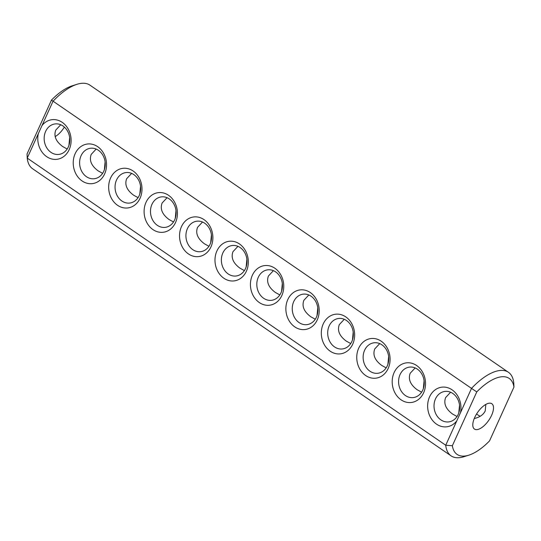<?xml version="1.0" encoding="UTF-8"?>
<svg xmlns="http://www.w3.org/2000/svg" width="541" height="541" viewBox="0 0 541 541"><rect width="100%" height="100%" fill="white"/><g stroke="black" fill="none" stroke-linecap="round" stroke-linejoin="round"><path stroke-width="0.81" d="M468.925 455.137L464.097 456.672A50.678 22.546 -55.5 0 1 451.079 455.86A50.678 22.546 -55.5 0 1 445.73 445.236L27.233 158.1L27.05 153.928L51.463 100.099A46.073 20.497 -55.5 0 1 72.075 85.863L76.903 84.328A50.678 22.546 -55.5 0 1 89.921 85.14L508.425 372.276A50.678 22.546 -55.5 0 1 513.767 382.9L513.95 387.072L489.537 440.901A46.073 20.497 -55.5 0 1 468.925 455.137A46.073 20.497 -55.5 0 1 452.357 445.73L476.77 391.907A46.073 20.497 -55.5 0 1 513.95 387.072M451.079 455.86L32.575 168.724A50.678 22.546 -55.5 0 1 27.233 158.1L41.982 125.586A19.963 16.609 82.6 0 1 69.221 131.125A19.963 16.609 82.6 0 1 56.413 159.365A19.963 16.609 82.6 0 1 38.269 133.769M456.766 420.905L460.479 412.722A19.963 16.609 82.6 0 0 450.261 388.742A19.963 16.609 82.6 0 0 429.561 396.871A19.963 16.609 82.6 0 0 434.808 422.805A19.963 16.609 82.6 0 0 456.766 420.905L445.73 445.236L452.357 445.73M41.982 125.586L53.018 101.255A50.678 22.546 -55.5 0 1 76.903 84.328M460.479 412.722L471.515 388.391L51.463 100.099M75.145 153.705A19.963 16.609 82.6 0 1 103.994 154.023A19.963 16.609 82.6 0 1 90.516 183.73A19.963 16.609 82.6 0 1 75.145 153.705M146.023 202.334A19.963 16.609 82.6 0 1 174.878 202.659A19.963 16.609 82.6 0 1 161.401 232.366A19.963 16.609 82.6 0 1 146.023 202.334M110.587 178.016A19.963 16.609 82.6 0 1 139.436 178.341A19.963 16.609 82.6 0 1 125.958 208.048A19.963 16.609 82.6 0 1 110.587 178.016M181.465 226.652A19.963 16.609 82.6 0 1 210.321 226.97A19.963 16.609 82.6 0 1 196.843 256.684A19.963 16.609 82.6 0 1 181.465 226.652M216.907 250.97A19.963 16.609 82.6 0 1 245.763 251.288A19.963 16.609 82.6 0 1 232.285 281.002A19.963 16.609 82.6 0 1 216.907 250.97M323.234 323.924A19.963 16.609 82.6 0 1 352.09 324.242A19.963 16.609 82.6 0 1 338.612 353.949A19.963 16.609 82.6 0 1 323.234 323.924M394.118 372.56A19.963 16.609 82.6 0 1 422.974 372.877A19.963 16.609 82.6 0 1 409.496 402.585A19.963 16.609 82.6 0 1 394.118 372.56M252.349 275.288A19.963 16.609 82.6 0 1 281.205 275.606A19.963 16.609 82.6 0 1 267.727 305.313A19.963 16.609 82.6 0 1 252.349 275.288M287.792 299.606A19.963 16.609 82.6 0 1 316.647 299.924A19.963 16.609 82.6 0 1 303.17 329.631A19.963 16.609 82.6 0 1 287.792 299.606M358.676 348.242A19.963 16.609 82.6 0 1 387.532 348.56A19.963 16.609 82.6 0 1 374.054 378.267A19.963 16.609 82.6 0 1 358.676 348.242M480.259 416.245A15.358 12.774 82.6 0 1 476.621 413.912M476.77 391.907L471.515 388.391A50.678 22.546 -55.5 0 1 508.425 372.276M489.138 403.207A15.358 6.83 -55.5 0 1 491.843 403.742A15.358 6.83 -55.5 0 1 488.787 420.269A15.358 6.83 -55.5 0 1 474.464 429.067A15.358 6.83 -55.5 0 1 475.979 414.994A15.358 6.83 -55.5 0 1 489.138 403.207M64.379 127.088A15.358 6.83 -55.5 0 1 55.168 136.589M435.498 398.879A15.358 12.774 82.6 0 1 444.864 391.434A15.358 12.774 82.6 0 1 459.512 405.013A15.358 12.774 82.6 0 1 448.82 421.892A15.358 12.774 82.6 0 1 436.404 414.961A15.358 12.774 82.6 0 1 435.498 398.879M45.64 131.389A15.358 12.774 82.6 0 1 54.999 123.943A15.358 12.774 82.6 0 1 69.647 137.522A15.358 12.774 82.6 0 1 58.955 154.401A15.358 12.774 82.6 0 1 46.54 147.477A15.358 12.774 82.6 0 1 45.64 131.389M81.082 155.707A15.358 12.774 82.6 0 1 90.442 148.261A15.358 12.774 82.6 0 1 105.089 161.84A15.358 12.774 82.6 0 1 94.398 178.719A15.358 12.774 82.6 0 1 81.982 171.788A15.358 12.774 82.6 0 1 81.082 155.707M151.96 204.342A15.358 12.774 82.6 0 1 161.326 196.89A15.358 12.774 82.6 0 1 175.974 210.476A15.358 12.774 82.6 0 1 165.282 227.355A15.358 12.774 82.6 0 1 152.866 220.424A15.358 12.774 82.6 0 1 151.96 204.342M116.525 180.025A15.358 12.774 82.6 0 1 125.884 172.579A15.358 12.774 82.6 0 1 140.532 186.158A15.358 12.774 82.6 0 1 129.84 203.037A15.358 12.774 82.6 0 1 117.424 196.106A15.358 12.774 82.6 0 1 116.525 180.025M187.402 228.66A15.358 12.774 82.6 0 1 196.768 221.208A15.358 12.774 82.6 0 1 211.416 234.794A15.358 12.774 82.6 0 1 200.725 251.666A15.358 12.774 82.6 0 1 188.309 244.742A15.358 12.774 82.6 0 1 187.402 228.66M222.845 252.978A15.358 12.774 82.6 0 1 232.211 245.526A15.358 12.774 82.6 0 1 246.858 259.112A15.358 12.774 82.6 0 1 236.167 275.984A15.358 12.774 82.6 0 1 223.751 269.06A15.358 12.774 82.6 0 1 222.845 252.978M329.171 325.925A15.358 12.774 82.6 0 1 338.538 318.48A15.358 12.774 82.6 0 1 353.185 332.059A15.358 12.774 82.6 0 1 342.494 348.938A15.358 12.774 82.6 0 1 330.078 342.013A15.358 12.774 82.6 0 1 329.171 325.925M400.056 374.561A15.358 12.774 82.6 0 1 409.422 367.116A15.358 12.774 82.6 0 1 424.07 380.695A15.358 12.774 82.6 0 1 413.378 397.574A15.358 12.774 82.6 0 1 400.962 390.643A15.358 12.774 82.6 0 1 400.056 374.561M258.287 277.29A15.358 12.774 82.6 0 1 267.653 269.844A15.358 12.774 82.6 0 1 282.301 283.43A15.358 12.774 82.6 0 1 271.609 300.302A15.358 12.774 82.6 0 1 259.193 293.378A15.358 12.774 82.6 0 1 258.287 277.29M293.729 301.608A15.358 12.774 82.6 0 1 303.095 294.162A15.358 12.774 82.6 0 1 317.743 307.748A15.358 12.774 82.6 0 1 307.051 324.62A15.358 12.774 82.6 0 1 294.635 317.695A15.358 12.774 82.6 0 1 293.729 301.608M364.614 350.243A15.358 12.774 82.6 0 1 373.98 342.798A15.358 12.774 82.6 0 1 388.627 356.377A15.358 12.774 82.6 0 1 377.936 373.256A15.358 12.774 82.6 0 1 365.52 366.331A15.358 12.774 82.6 0 1 364.614 350.243M474.268 418.511C479.705 417.294 483.356 414.764 485.223 410.93L485.832 404.411M458.788 412.884L459.519 405.087M68.93 145.401L69.661 137.597M104.372 169.712L105.103 161.915M139.815 194.03L140.545 186.232M175.257 218.348L175.987 210.55M210.699 242.666L211.43 234.868M246.141 266.983L246.872 259.186M281.584 291.301L282.314 283.504M317.026 315.619L317.75 307.822M352.468 339.937L353.192 332.133M387.904 364.249L388.634 356.451M423.346 388.566L424.076 380.769M60.741 124.755L55.777 130.07C53.586 135.987 55.885 141.478 62.682 146.537L67.179 149.018M450.606 392.245L445.642 397.561C443.444 403.478 445.75 408.962 452.547 414.027L457.044 416.509M96.183 149.073L91.219 154.388C89.028 160.305 91.328 165.796 98.124 170.855L102.621 173.336M167.068 197.708L162.104 203.024C159.913 208.941 162.212 214.425 169.008 219.49L173.505 221.972M131.625 173.391L126.662 178.706C124.471 184.623 126.77 190.107 133.566 195.173L138.063 197.654M202.51 222.026L197.546 227.342C195.348 233.259 197.654 238.743 204.451 243.808L208.948 246.29M237.952 246.344L232.988 251.66C230.791 257.57 233.097 263.061 239.893 268.126L244.39 270.608M344.279 319.291L339.315 324.607C337.117 330.524 339.423 336.015 346.22 341.073L350.717 343.555M415.163 367.927L410.2 373.243C408.002 379.16 410.308 384.644 417.104 389.709L421.601 392.191M273.394 270.662L268.431 275.978C266.233 281.888 268.539 287.379 275.335 292.444L279.832 294.926M308.837 294.973L303.873 300.296C301.675 306.206 303.981 311.697 310.777 316.755L315.275 319.244M379.721 343.609L374.757 348.925C372.56 354.842 374.866 360.333 381.662 365.391L386.159 367.873"/></g></svg>
